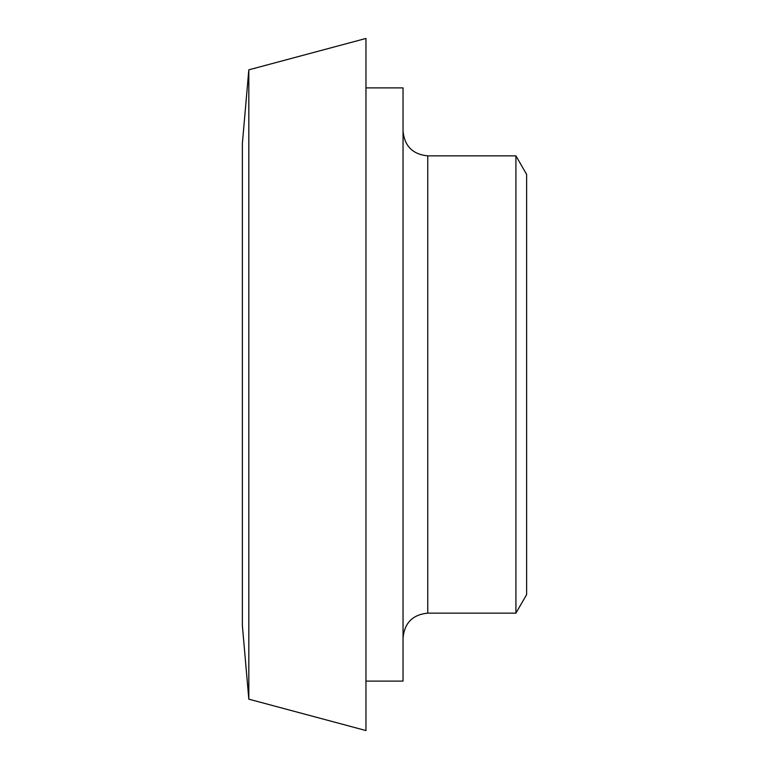 <?xml version="1.0" encoding="UTF-8"?>
<svg xmlns="http://www.w3.org/2000/svg" width="769" height="769" viewBox="0 0 769 769"><rect width="100%" height="100%" fill="white"/><g stroke="black" fill="none" stroke-linecap="round" stroke-linejoin="round"><path stroke-width="1.15" d="M365.957 87.887L403.043 87.887L403.043 681.113L365.957 681.113M427.756 155.857L515.922 155.857L515.922 613.143L427.756 613.143L427.756 155.857C412.761 154.377 404.523 146.139 403.043 131.143M248.82 69.835L242.37 143.505L242.37 625.495L248.82 699.165L365.957 730.55L365.957 38.45L248.82 69.835L248.82 699.165M515.922 155.857L526.63 174.4L526.63 594.6L515.922 613.143M427.756 613.143C412.761 614.623 404.523 622.861 403.043 637.857"/></g></svg>
